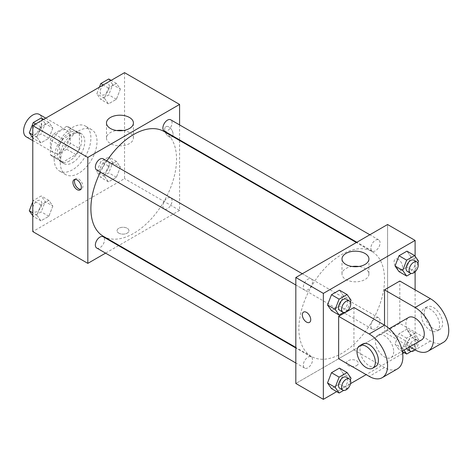 <?xml version="1.0" encoding="UTF-8"?>
<svg xmlns="http://www.w3.org/2000/svg" width="472" height="472" viewBox="0 0 472 472"><rect width="100%" height="100%" fill="white"/><g stroke="black" fill="none" stroke-linecap="round" stroke-linejoin="round"><path stroke-width="0.35" stroke-dasharray="2.36 1.77" d="M26.29 136.868A12.974 7.493 120 0 0 39.264 129.375A12.974 7.493 120 0 0 39.264 114.395M51.129 146.821A12.974 7.493 120 0 0 53.814 152.763A12.974 7.493 120 0 0 66.794 145.27A12.974 7.493 120 0 0 66.794 130.284A12.974 7.493 120 0 0 56.793 133.765A12.974 7.493 120 0 0 51.129 146.821M53.867 133.765L66.741 126.331A16.75 9.67 120 0 1 68.676 127.021A16.75 9.67 120 0 1 70.245 128.355L70.245 143.217A16.75 9.67 120 0 1 66.741 149.288L53.867 156.722A16.75 9.67 120 0 1 51.932 156.031A16.75 9.67 120 0 1 50.362 154.698L50.362 139.83A16.75 9.67 120 0 1 53.867 133.765L63.041 139.063L75.915 131.629L66.741 126.331M66.741 149.288L75.915 154.586L63.041 162.02L53.867 156.722M50.362 154.698L59.537 159.996L59.537 145.128L50.362 139.83M59.537 159.996A16.75 9.67 120 0 0 61.106 161.33A16.75 9.67 120 0 0 63.041 162.02M75.915 154.586A16.75 9.67 120 0 0 79.42 148.515L70.245 143.217M75.915 131.629A16.75 9.67 120 0 1 77.856 132.319A16.75 9.67 120 0 1 79.42 133.647L79.42 148.515M63.041 139.063A16.75 9.67 120 0 0 59.537 145.128M69.478 160.952A17.305 9.989 -60 0 1 60.829 161.808A17.305 9.989 -60 0 1 60.829 141.83A17.305 9.989 -60 0 1 78.134 131.835A17.305 9.989 -60 0 1 80.783 145.7A17.305 9.989 -60 0 1 69.478 160.952M72.54 162.716A17.305 9.989 120 0 0 83.839 147.47A17.305 9.989 120 0 0 81.19 133.605A17.305 9.989 120 0 0 67.856 138.237A17.305 9.989 120 0 0 60.304 155.654A17.305 9.989 120 0 0 63.885 163.572A17.305 9.989 120 0 0 72.54 162.716M79.42 133.647L70.245 128.355M54.186 159.182A25.954 14.986 120 0 0 59.56 171.065A25.954 14.986 120 0 0 85.515 156.079A25.954 14.986 120 0 0 85.515 126.112A25.954 14.986 120 0 0 65.514 133.063A25.954 14.986 120 0 0 54.186 159.182M60.304 162.716A25.954 14.986 120 0 0 65.679 174.599A25.954 14.986 120 0 0 91.633 159.613A25.954 14.986 120 0 0 91.633 129.641A25.954 14.986 120 0 0 71.632 136.597A25.954 14.986 120 0 0 60.304 162.716M120.372 167.029L116.395 177.271L108.448 181.856L104.477 176.203L108.448 165.961L116.395 161.377L120.372 167.029L116.395 177.271L108.448 181.856L104.477 176.203L108.448 165.961L116.395 161.377L120.372 167.029L112.725 162.616L108.749 172.852L100.801 177.442L96.831 171.79L100.801 161.548L108.749 156.958L112.725 162.616M120.372 89.043L116.395 99.285L108.448 103.875L104.477 98.223L108.448 87.981L116.395 83.391L120.372 89.043L116.395 99.285L108.448 103.875L104.477 98.223L108.448 87.981L116.395 83.391L120.372 89.043L112.725 84.63L108.749 94.872L100.801 99.456L96.831 93.804L99.409 87.161M124.537 72.653L124.537 178.611L32.774 231.587M52.834 206.016L48.864 216.259L40.916 220.849L36.94 215.197L40.916 204.954L48.864 200.364L52.834 206.016L48.864 216.259L40.916 220.849L36.94 215.197L40.916 204.954L48.864 200.364L52.834 206.016L45.188 201.603L41.217 211.845L33.27 216.436L32.774 215.733M52.834 128.036L48.864 138.278L40.916 142.863L36.94 137.21L40.916 126.974L48.864 122.384L52.834 128.036L48.864 138.278L40.916 142.863L36.94 137.21L40.916 126.974L48.864 122.384L52.834 128.036L45.188 123.623L41.217 133.859L33.27 138.449L32.774 137.747M179.59 140.467L179.59 210.394L124.537 178.611M179.59 210.394L119.032 245.357M118.543 245.641L105.569 253.134M118.802 233.133A5.947 3.434 0 0 0 125.281 233.876A5.947 3.434 0 0 0 128.956 230.702A5.947 3.434 0 0 0 123.009 227.268A5.947 3.434 0 0 0 117.056 230.702A5.947 3.434 0 0 0 118.802 233.133A5.947 3.434 0 0 0 125.281 233.87A5.947 3.434 0 0 0 128.956 230.702A5.947 3.434 0 0 0 123.009 227.268A5.947 3.434 0 0 0 117.056 230.702A5.947 3.434 0 0 0 118.802 233.127M103.433 236.354A60.558 34.963 120 0 0 163.99 201.391A60.558 34.963 120 0 0 163.99 131.464M106.849 160.905A60.558 34.963 120 0 0 100.365 172.144M179.59 124.921L179.59 139.907M164.232 131.039A6.49 3.746 120 0 0 170.722 127.292A6.49 3.746 120 0 0 170.722 119.799M162.893 206.052A6.49 3.746 120 0 0 164.232 209.019A6.49 3.746 120 0 0 170.722 205.273A6.49 3.746 120 0 0 170.722 197.786A6.49 3.746 120 0 0 165.725 199.52A6.49 3.746 120 0 0 162.893 206.052M96.701 248.012A6.49 3.746 120 0 0 103.191 244.266A6.49 3.746 120 0 0 103.191 236.773M103.191 158.793A6.49 3.746 -60 0 1 104.53 161.76A6.49 3.746 -60 0 1 101.698 168.292A6.49 3.746 -60 0 1 96.701 170.026M164.681 129.381A5.947 3.434 -120 0 0 167.277 135.37A5.947 3.434 -120 0 0 171.861 136.963A5.947 3.434 -120 0 0 171.861 130.095A5.947 3.434 -120 0 0 165.914 126.661A5.947 3.434 -120 0 0 164.681 129.381A5.947 3.434 -120 0 0 167.277 135.37A5.947 3.434 -120 0 0 171.855 136.963A5.947 3.434 -120 0 0 171.855 130.095A5.947 3.434 -120 0 0 165.908 126.661A5.947 3.434 -120 0 0 164.681 129.387M75.024 179.372A5.947 3.434 60 0 1 75.697 178.746A5.947 3.434 60 0 1 80.275 180.339A5.947 3.434 60 0 1 82.871 186.328A5.947 3.434 60 0 1 81.644 189.048A5.947 3.434 60 0 1 80.771 189.319M123.21 130.526A13.47 7.776 180 0 1 133.417 138.072A13.47 7.776 180 0 1 125.104 145.252A13.47 7.776 180 0 1 110.424 143.571A13.47 7.776 180 0 1 106.477 138.072A13.47 7.776 180 0 1 116.684 130.526M298.876 328.707A60.558 34.963 120 0 0 311.42 356.431A60.558 34.963 120 0 0 371.977 321.467A60.558 34.963 120 0 0 371.977 251.541A60.558 34.963 120 0 0 325.314 267.766A60.558 34.963 120 0 0 298.876 328.707M312.523 281.843A6.49 3.746 -60 0 1 309.691 288.374A6.49 3.746 -60 0 1 304.688 290.109A6.49 3.746 -60 0 1 304.688 282.616A6.49 3.746 -60 0 1 311.178 278.869A6.49 3.746 -60 0 1 312.523 281.843M370.88 326.134A6.49 3.746 120 0 0 372.225 329.102A6.49 3.746 120 0 0 378.709 325.356A6.49 3.746 120 0 0 378.709 317.863A6.49 3.746 120 0 0 373.712 319.603A6.49 3.746 120 0 0 370.88 326.134M303.343 365.121A6.49 3.746 120 0 0 304.688 368.095A6.49 3.746 120 0 0 311.178 364.349A6.49 3.746 120 0 0 311.178 356.856A6.49 3.746 120 0 0 306.175 358.596A6.49 3.746 120 0 0 303.343 365.121M370.88 248.148A6.49 3.746 120 0 0 372.225 251.122A6.49 3.746 120 0 0 378.709 247.375A6.49 3.746 120 0 0 378.709 239.882A6.49 3.746 120 0 0 373.712 241.617A6.49 3.746 120 0 0 370.88 248.148M387.577 330.477L295.82 383.453L387.577 330.477L387.577 224.519L387.577 330.477L415.106 346.371L404.25 352.637M41.217 117.97L45.188 123.623M32.657 130.856A6.49 3.746 120 0 0 33.996 133.83A6.49 3.746 120 0 0 40.486 130.083A6.49 3.746 120 0 0 40.486 122.59A6.49 3.746 120 0 0 35.488 124.331A6.49 3.746 120 0 0 32.657 130.856M48.864 138.278L41.217 133.859M40.916 142.863L33.27 138.449M36.94 137.21L32.774 134.809M40.916 126.974L35.683 123.953M48.864 122.384L43.63 119.363M32.627 130.844A6.49 3.746 120 0 0 33.972 133.812A6.49 3.746 120 0 0 40.462 130.065A6.49 3.746 120 0 0 40.462 122.578A6.49 3.746 120 0 0 35.459 124.313A6.49 3.746 120 0 0 32.627 130.844M108.749 78.977L112.725 84.63M100.188 91.869A6.49 3.746 120 0 0 101.533 94.837A6.49 3.746 120 0 0 108.023 91.09A6.49 3.746 120 0 0 108.023 83.597A6.49 3.746 120 0 0 103.02 85.338A6.49 3.746 120 0 0 100.188 91.869M116.395 99.285L108.749 94.872M108.448 103.875L100.801 99.456M104.477 98.223L96.831 93.804M108.448 87.981L103.22 84.96M116.395 83.391L111.168 80.37M100.164 91.851A6.49 3.746 120 0 0 101.51 94.825A6.49 3.746 120 0 0 107.994 91.078A6.49 3.746 120 0 0 107.994 83.585A6.49 3.746 120 0 0 102.996 85.326A6.49 3.746 120 0 0 100.164 91.851M32.774 201.809L33.27 200.541L41.217 195.951L45.188 201.603M32.657 208.842A6.49 3.746 120 0 0 33.996 211.81A6.49 3.746 120 0 0 40.486 208.063A6.49 3.746 120 0 0 40.486 200.57A6.49 3.746 120 0 0 35.488 202.311A6.49 3.746 120 0 0 32.657 208.842M48.864 216.259L41.217 211.845M40.916 220.849L33.27 216.436M36.94 215.197L32.774 212.789M40.916 204.954L33.27 200.541M48.864 200.364L41.217 195.951M32.627 208.825A6.49 3.746 120 0 0 33.972 211.798A6.49 3.746 120 0 0 40.462 208.052A6.49 3.746 120 0 0 40.462 200.559A6.49 3.746 120 0 0 35.459 202.299A6.49 3.746 120 0 0 32.627 208.825M100.188 169.849A6.49 3.746 120 0 0 101.533 172.823A6.49 3.746 120 0 0 108.023 169.076A6.49 3.746 120 0 0 108.023 161.583A6.49 3.746 120 0 0 103.02 163.318A6.49 3.746 120 0 0 100.188 169.849M116.395 177.271L108.749 172.852M108.448 181.856L100.801 177.442M104.477 176.203L96.831 171.79M108.448 165.961L100.801 161.548M116.395 161.377L108.749 156.958M100.164 169.837A6.49 3.746 120 0 0 101.51 172.805A6.49 3.746 120 0 0 107.994 169.059A6.49 3.746 120 0 0 107.994 161.566A6.49 3.746 120 0 0 102.996 163.306A6.49 3.746 120 0 0 100.164 169.837M350.36 301.997L347.079 310.452L343.628 312.446M339.864 310.417A6.49 3.746 120 0 0 346.354 306.67A6.49 3.746 120 0 0 346.354 299.177M351.056 300.21L343.409 295.796L339.433 306.039L331.486 310.623L339.433 306.039L347.079 310.452M343.409 295.796L339.433 290.144L343.409 295.796L339.433 306.039M417.897 263.004L414.617 271.459L411.165 273.453M407.395 271.43A6.49 3.746 120 0 0 413.885 267.683A6.49 3.746 120 0 0 413.885 260.19M418.587 261.222L410.941 256.803L406.97 267.046L399.023 271.636L406.97 267.046L414.617 271.459M410.941 256.803L406.97 251.151L410.941 256.803L406.97 267.046M350.36 379.978L347.079 388.432L343.628 390.427M339.864 388.403A6.49 3.746 120 0 0 346.354 384.656A6.49 3.746 120 0 0 346.354 377.163M351.056 378.196L343.409 373.777L339.433 384.019L331.486 388.609L339.433 384.019L347.079 388.432M343.409 373.777L339.433 368.125L343.409 373.777L339.433 384.019M403.938 350.141L402.693 348.377L406.669 338.141L414.617 333.551L418.587 339.203L414.617 349.445L411.165 351.433M407.395 349.41A6.49 3.746 120 0 0 413.885 345.663A6.49 3.746 120 0 0 413.885 338.17A6.49 3.746 120 0 0 408.888 339.911A6.49 3.746 120 0 0 406.056 346.442A6.49 3.746 120 0 0 406.587 348.613M410.941 334.79L406.97 345.026L399.023 349.616L395.046 343.964L399.023 333.722L406.97 329.137L410.941 334.79L406.97 345.026L399.023 349.616L395.046 343.964L399.023 333.722L406.97 329.137L410.941 334.79L418.587 339.203M414.617 349.445L406.97 345.026M402.327 351.528L399.023 349.616M402.693 348.377L395.046 343.964M406.669 338.141L399.023 333.722M414.617 333.551L406.97 329.137M415.03 349.858A6.49 3.746 120 0 0 416.947 339.94A6.49 3.746 120 0 0 412.375 341.25A6.49 3.746 120 0 0 409.206 347.103M309.496 322.382L309.502 322.382A5.947 3.434 -120 0 0 309.502 315.514A5.947 3.434 -120 0 0 303.555 312.081L303.555 312.081M352.201 266.497A13.47 7.776 0 0 0 341.993 274.043A13.47 7.776 0 0 0 355.463 281.819A13.47 7.776 0 0 0 368.933 274.043A13.47 7.776 0 0 0 364.986 268.544A13.47 7.776 0 0 0 358.726 266.497M398.285 259.399A5.947 3.434 -120 0 0 397.713 259.11A5.947 3.434 -120 0 0 395.312 259.104A5.947 3.434 -120 0 0 395.312 265.972A5.947 3.434 -120 0 0 401.259 269.406A5.947 3.434 -120 0 0 402.168 264.639A5.947 3.434 -120 0 0 398.285 259.399A5.947 3.434 60 0 1 402.168 264.639A5.947 3.434 60 0 1 401.259 269.406A5.947 3.434 60 0 1 395.158 265.701A5.947 3.434 60 0 1 395.306 259.104A5.947 3.434 60 0 1 397.713 259.116A5.947 3.434 60 0 1 398.279 259.399M415.106 256.267L415.106 271.801M415.106 289.861L415.106 346.371M356.614 365.576A5.947 3.434 0 0 0 358.354 363.145A5.947 3.434 0 0 0 352.407 359.711A5.947 3.434 0 0 0 346.46 363.145A5.947 3.434 0 0 0 350.13 366.319A5.947 3.434 0 0 0 356.614 365.576A5.947 3.434 180 0 1 350.13 366.313A5.947 3.434 180 0 1 346.46 363.145A5.947 3.434 180 0 1 352.407 359.711A5.947 3.434 180 0 1 358.354 363.145A5.947 3.434 180 0 1 356.614 365.57M402.651 353.558L366.172 374.62M350.531 383.653L336.719 391.63M443.379 342.359A25.954 14.986 60 0 1 430.399 341.073L399.813 323.414L384.521 332.241L384.521 325.178M399.813 323.414L399.813 281.029M338.642 358.732L353.935 349.899L353.935 307.52M393.695 351.664A12.974 7.493 60 0 1 391.011 357.605A12.974 7.493 60 0 1 378.031 350.112A12.974 7.493 60 0 1 378.031 335.132A12.974 7.493 60 0 1 388.031 338.607A12.974 7.493 60 0 1 393.695 351.664M353.935 349.899L384.521 367.558A25.954 14.986 -120 0 0 397.495 368.844M421.596 339.946A12.974 7.493 60 0 1 408.616 332.453A12.974 7.493 60 0 1 408.616 317.473M409.731 346.796L384.521 332.241M375.718 366.437A12.974 7.493 60 0 1 362.738 358.944A12.974 7.493 60 0 1 362.738 343.958M421.225 314.582A12.974 7.493 60 0 1 423.915 308.641A12.974 7.493 60 0 1 436.889 316.134A12.974 7.493 60 0 1 436.889 331.12A12.974 7.493 60 0 1 426.889 327.639A12.974 7.493 60 0 1 421.225 314.582M424.281 312.818A12.974 7.493 -120 0 0 429.951 325.875A12.974 7.493 -120 0 0 439.945 329.35A12.974 7.493 -120 0 0 439.945 314.37A12.974 7.493 -120 0 0 426.971 306.877A12.974 7.493 -120 0 0 424.281 312.818M384.521 367.558L369.228 376.391M430.399 341.073L415.106 349.899M32.774 140.615L53.814 152.763M45.754 118.142L66.794 130.284M81.19 133.605L78.134 131.835M63.885 163.572L60.829 161.808M77.856 132.319L68.676 127.021M61.106 161.33L51.932 156.031M91.633 129.641L85.515 126.112M65.679 174.599L59.56 171.065M75.697 178.746L74.151 179.637M81.644 189.048L80.098 189.939M133.417 138.072L133.417 122.98M106.477 138.072L106.477 122.98M371.977 251.541L356.378 242.537M311.42 356.431L295.82 347.427M295.82 284.988L304.688 290.109M302.31 273.754L311.178 278.869M378.709 317.863L170.722 197.786M372.225 329.102L164.232 209.019M311.178 356.856L295.82 347.988M304.688 368.095L295.82 362.974M378.709 239.882L369.841 234.761M372.225 251.122L356.867 242.254M416.947 339.94L413.885 338.17M341.993 258.957L341.993 274.043M368.933 258.957L368.933 274.043M391.011 357.605L402.25 351.121M378.031 335.132L389.27 328.642M426.971 306.877L423.915 308.641M439.945 329.35L436.889 331.12"/><path stroke-width="0.71" d="M45.754 118.142L39.264 114.395A12.974 7.493 120 0 0 29.264 117.87A12.974 7.493 120 0 0 23.6 130.927A12.974 7.493 120 0 0 26.29 136.868L32.774 140.615M105.569 253.134L87.833 263.37L32.774 231.587L32.774 125.629L124.537 72.653L179.59 104.442L179.59 124.921M119.032 245.357L118.543 245.641M100.365 172.144A60.558 34.963 120 0 0 90.889 208.63A60.558 34.963 120 0 0 103.433 236.354L295.82 347.427M356.378 242.537L163.99 131.464A60.558 34.963 120 0 0 106.849 160.905M179.59 139.907L179.59 140.467M87.833 263.37L87.833 157.418L179.59 104.442M369.841 234.761L170.722 119.799A6.49 3.746 120 0 0 165.725 121.54A6.49 3.746 120 0 0 162.893 128.065A6.49 3.746 120 0 0 164.232 131.039L356.867 242.254M295.82 347.988L103.191 236.773A6.49 3.746 120 0 0 98.188 238.513A6.49 3.746 120 0 0 95.356 245.045A6.49 3.746 120 0 0 96.701 248.012L295.82 362.974M295.82 284.988L96.701 170.026A6.49 3.746 -60 0 1 96.701 162.539A6.49 3.746 -60 0 1 103.191 158.793L302.31 273.754M87.833 157.418L32.774 125.629M110.424 128.478A13.47 7.776 180 0 1 106.477 122.98A13.47 7.776 180 0 1 119.947 115.203A13.47 7.776 180 0 1 133.417 122.98A13.47 7.776 180 0 1 125.104 130.166A13.47 7.776 180 0 1 110.424 128.478M81.331 187.219A5.947 3.434 60 0 1 80.098 189.939A5.947 3.434 60 0 1 74.151 186.505A5.947 3.434 60 0 1 74.151 179.637A5.947 3.434 60 0 1 78.735 181.23A5.947 3.434 60 0 1 81.331 187.219M80.771 189.319A5.947 3.434 60 0 1 75.697 185.614A5.947 3.434 60 0 1 75.024 179.372M116.684 130.526A13.47 7.776 180 0 1 123.21 130.526M336.719 391.63L323.349 399.347L295.82 383.453L295.82 277.501L387.577 224.519L415.106 240.413L415.106 256.267M32.774 137.747L29.293 132.797L33.27 122.555L41.217 117.97L43.63 119.363M32.774 134.809L29.293 132.797M35.683 123.953L33.27 122.555M99.409 87.161L100.801 83.568L108.749 78.977L111.168 80.37M103.22 84.96L100.801 83.568M32.774 215.733L29.293 210.777L32.774 201.809M32.774 212.789L29.293 210.777M343.628 312.446L339.132 315.042L335.161 309.384L339.132 299.148L347.079 294.558L351.056 300.21L350.36 301.997M349.41 300.947L346.354 299.177A6.49 3.746 120 0 0 341.35 300.918A6.49 3.746 120 0 0 338.518 307.449A6.49 3.746 120 0 0 339.864 310.417L342.92 312.187A6.49 3.746 120 0 0 349.41 308.44A6.49 3.746 120 0 0 349.41 300.947A6.49 3.746 120 0 0 344.412 302.682A6.49 3.746 120 0 0 341.575 309.213A6.49 3.746 120 0 0 342.92 312.187M339.132 315.042L331.486 310.623L327.515 304.971L331.486 294.729L339.433 290.144L347.079 294.558M335.161 309.384L327.515 304.971L331.486 294.729L339.433 290.144M339.132 299.148L331.486 294.729M411.165 273.453L406.669 276.049L402.693 270.397L406.669 260.155L414.617 255.564L418.587 261.222L417.897 263.004M416.947 261.954L413.885 260.19A6.49 3.746 120 0 0 408.888 261.925A6.49 3.746 120 0 0 406.056 268.456A6.49 3.746 120 0 0 407.395 271.43L410.457 273.194A6.49 3.746 120 0 0 416.947 269.447A6.49 3.746 120 0 0 416.947 261.954A6.49 3.746 120 0 0 411.944 263.695A6.49 3.746 120 0 0 409.112 270.22A6.49 3.746 120 0 0 410.457 273.194M406.669 276.049L399.023 271.636L395.046 265.984L399.023 255.741L406.97 251.151L414.617 255.564M402.693 270.397L395.046 265.984L399.023 255.741L406.97 251.151M406.669 260.155L399.023 255.741M343.628 390.427L339.132 393.023L335.161 387.37L339.132 377.128L347.079 372.544L351.056 378.196L350.36 379.978M349.41 378.927L346.354 377.163A6.49 3.746 120 0 0 341.35 378.904A6.49 3.746 120 0 0 338.518 385.429A6.49 3.746 120 0 0 339.864 388.403L342.92 390.167A6.49 3.746 120 0 0 349.41 386.421A6.49 3.746 120 0 0 349.41 378.927A6.49 3.746 120 0 0 344.412 380.668A6.49 3.746 120 0 0 341.575 387.199A6.49 3.746 120 0 0 342.92 390.167M339.132 393.023L331.486 388.609L327.515 382.957L331.486 372.715L339.433 368.125L347.079 372.544M335.161 387.37L327.515 382.957L331.486 372.715L339.433 368.125M339.132 377.128L331.486 372.715M411.165 351.433L406.669 354.029L403.938 350.141M406.587 348.613A6.49 3.746 120 0 0 407.395 349.41L410.457 351.174A6.49 3.746 120 0 0 415.03 349.858M406.669 354.029L402.327 351.528M409.206 347.103A6.49 3.746 120 0 0 409.112 348.206A6.49 3.746 120 0 0 410.457 351.174M303.549 312.081A5.947 3.434 60 0 1 309.496 315.514A5.947 3.434 60 0 1 309.496 322.382A5.947 3.434 60 0 1 306.523 322.087A5.947 3.434 60 0 1 302.641 316.848A5.947 3.434 60 0 1 303.549 312.081A5.947 3.434 -120 0 0 302.641 316.848A5.947 3.434 -120 0 0 306.529 322.087A5.947 3.434 -120 0 0 309.502 322.382M323.349 399.347L323.349 293.389L295.82 277.501L387.577 224.519M295.82 383.453L295.82 277.501M364.986 253.458A13.47 7.776 180 0 1 368.933 258.957A13.47 7.776 180 0 1 355.463 266.733A13.47 7.776 180 0 1 341.993 258.957A13.47 7.776 180 0 1 350.312 251.771A13.47 7.776 180 0 1 364.986 253.458M323.349 293.389L415.106 240.413M358.726 266.497A13.47 7.776 0 0 0 352.201 266.497M415.106 271.801L415.106 289.861M404.25 352.637L402.651 353.558M366.172 374.62L350.531 383.653M399.023 271.636L395.046 265.984M331.486 310.623L327.515 304.971M331.486 388.609L327.515 382.957M338.642 316.346L369.228 334.005A25.954 14.986 60 0 1 386.184 356.879A25.954 14.986 60 0 1 382.202 377.677A25.954 14.986 60 0 1 369.228 376.391L338.642 358.732L338.642 316.346L353.935 307.52L384.521 325.178L384.521 289.861L399.813 281.029L430.399 298.688A25.954 14.986 60 0 1 447.356 321.562A25.954 14.986 60 0 1 443.379 342.359L428.086 351.186A25.954 14.986 60 0 1 415.106 349.899L409.731 346.796M382.202 377.677L397.495 368.844A25.954 14.986 -120 0 0 401.477 348.047A25.954 14.986 -120 0 0 384.521 325.178L369.228 334.005M389.27 328.642L408.616 317.473A12.974 7.493 60 0 1 418.617 320.948A12.974 7.493 60 0 1 424.281 334.005A12.974 7.493 60 0 1 421.596 339.946L402.25 351.121M430.399 298.688L415.106 307.52L384.521 289.861M415.106 307.52A25.954 14.986 60 0 1 432.063 330.388A25.954 14.986 60 0 1 428.086 351.186M359.682 345.728L362.738 343.958A12.974 7.493 60 0 1 372.738 347.439A12.974 7.493 60 0 1 378.402 360.496A12.974 7.493 60 0 1 375.718 366.437L372.656 368.201A12.974 7.493 60 0 1 359.682 360.708A12.974 7.493 60 0 1 359.682 345.728A12.974 7.493 60 0 1 369.682 349.203A12.974 7.493 60 0 1 375.346 362.26A12.974 7.493 60 0 1 372.656 368.201"/></g></svg>

